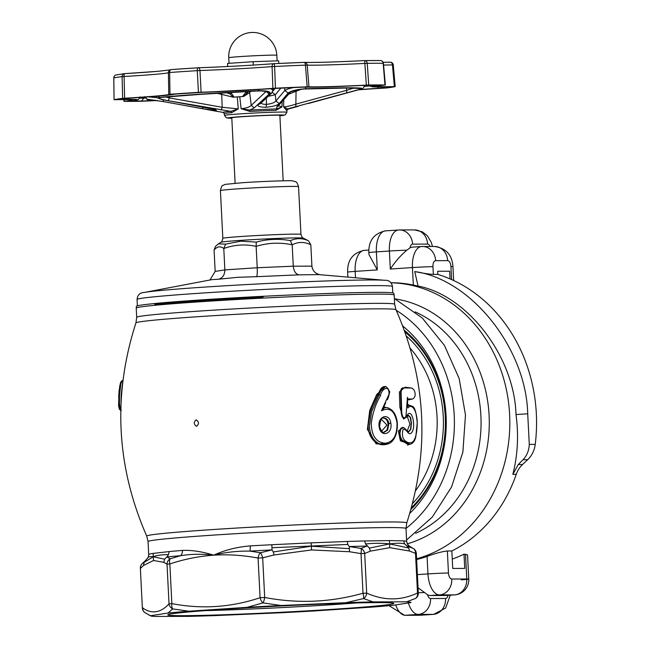 <?xml version="1.0" encoding="UTF-8"?>
<svg xmlns="http://www.w3.org/2000/svg" width="649" height="649" viewBox="0 0 649 649"><rect width="100%" height="100%" fill="white"/><g stroke="black" fill="none" stroke-linecap="round" stroke-linejoin="round"><path stroke-width="0.97" d="M359.246 89.586A65.314 1.817 -2.9 0 1 378.408 88.313L383.827 87.891A137.117 3.813 177.1 0 0 389.189 87.055L387.055 86.95M389.189 87.055L388.256 86.942M387.25 86.95A65.314 1.817 -2.9 0 1 378.164 85.465L377.061 85.254M195.511 92.702L195.438 92.71A137.117 3.813 177.1 0 0 177.526 93.902L173.64 94.283A65.314 1.817 -2.9 0 1 130.871 97.999L125.46 98.429A137.117 3.813 177.1 0 0 120.089 99.256L122.028 99.37A65.314 1.817 -2.9 0 1 131.122 100.846L131.155 101.057A137.117 3.813 177.1 0 0 141.474 101.041L148.102 100.814A65.314 1.817 -2.9 0 1 156.441 100.425M217.123 93.302L233.064 97.155L230.144 93.967L226.688 92.783M160.579 97.439L201.563 94.292L257.499 90.974A107.336 2.985 177.1 0 0 240.803 91.842A107.336 2.985 177.1 0 0 201.182 94.227A107.336 2.985 177.1 0 0 160.579 97.439C157.415 98.04 159.978 99.143 168.253 100.725L230.768 111.36L238.24 108.87L222.201 107.288L221.65 93.026M230.833 92.491L233.664 96.458L233.064 97.155M233.664 96.458L233.364 97.18L237.291 96.928A32.718 0.909 -2.9 0 1 239.773 96.766L241.087 108.683L249.719 110.095L254.205 107.888L269.205 94C270.373 91.777 266.471 90.771 257.499 90.974M231.734 112.675A31.387 0.876 177.1 0 0 224.254 113.624L223.256 112.439A32.555 0.909 -2.9 0 1 230.768 111.36L231.734 112.675L238.24 108.87L237.291 96.928M221.147 110.087L222.201 107.288L169.365 97.918L169.462 96.709M288.732 94.17L296.066 91.249L295.717 90.333M346.469 88.029L346.769 90.268L295.936 104.108C290.501 105.852 286.396 106.785 283.621 106.915L287.523 108.918L361.85 88.759A107.336 2.985 177.1 0 0 347.58 87.915A107.336 2.985 177.1 0 0 306.028 88.881L305.614 88.986M283.743 100.011L283.621 106.915L286.436 110.314L287.523 108.918A32.555 0.909 -2.9 0 1 287.807 109.17L298.086 106.355M295.806 106.874L296.066 91.249L300.982 89.392M359.392 88.369L361.85 88.759M353.567 88.077L346.769 90.268L346.631 93.034L357.177 90.154M306.028 88.881C297.518 89.432 291.677 90.86 288.489 93.164L276.766 106.915L276.612 108.935L281.982 106.915L282.161 101.844M275.914 110.338A31.387 0.876 177.1 0 0 263.737 110.776A31.387 0.876 177.1 0 0 251.536 111.368A31.387 0.876 177.1 0 0 249.995 111.458L249.719 110.095A32.555 0.909 -2.9 0 1 251.317 110.014A32.555 0.909 -2.9 0 1 263.981 109.389A32.555 0.909 -2.9 0 1 276.612 108.935L275.914 110.338L281.982 106.915L278.746 105.763M276.766 106.915L278.526 106.006L279.208 104.148M249.995 111.458L241.087 108.683C246.247 108.213 249.63 107.101 251.236 105.349L254.205 107.888M148.467 99.459L147.526 99.451A107.336 2.985 177.1 0 0 148.353 99.865L147.923 99.792A107.766 3.002 -2.9 0 1 147.128 99.346L162.802 101.447L202.334 108.732L216.085 110.565C217.058 110.022 214.348 109.121 207.964 107.864L167.734 100.684C159.419 99.119 156.725 98.023 159.638 97.415A107.766 3.002 -2.9 0 1 200.963 94.129A107.766 3.002 -2.9 0 1 240.747 91.736A107.766 3.002 -2.9 0 1 258.691 90.811C267.461 90.633 271.16 91.663 269.789 93.878L258.318 104.505C257.028 106.274 259.6 107.182 266.025 107.231L266.496 104.367C263.243 104.375 261.336 103.824 260.776 102.72M162.964 101.512L147.526 99.451M215.038 111.02L163.069 101.528M221.739 112.188L163.013 101.528L148.491 99.443M157.894 96.117L159.638 97.415M306.052 87.144L305.184 88.799A107.766 3.002 -2.9 0 1 347.945 87.793A107.766 3.002 -2.9 0 1 362.239 88.678L358.873 89.692M362.239 88.678L357.818 89.984M157.188 100.538A60.187 1.671 177.1 0 0 142.934 101.212L140.549 101.293A142.253 3.959 -2.9 0 1 124.162 101.333L124.308 101.252A60.187 1.671 177.1 0 0 132.145 100.027A60.187 1.671 177.1 0 0 114.93 99.719L114.102 99.695A142.253 3.959 -2.9 0 1 122.629 98.372L124.624 98.226L124.073 76.485A60.941 1.696 177.1 0 0 155.809 74.278A60.941 1.696 177.1 0 0 168.416 72.631L168.764 94.389L169.973 94.259A142.253 3.959 -2.9 0 1 198.432 92.361L201.109 92.231A60.187 1.671 177.1 0 0 272.904 88.337L275.444 88.183L274.616 66.466A141.498 3.935 -2.9 0 1 290.257 65.76A141.498 3.935 -2.9 0 1 305.428 65.135L307.164 86.82L308.948 86.779A60.187 1.671 177.1 0 0 366.344 85.108L368.729 85.019A142.253 3.959 -2.9 0 1 385.125 84.987L384.979 85.068A60.187 1.671 177.1 0 0 377.134 86.293A60.187 1.671 177.1 0 0 394.357 86.593L395.184 86.625A142.253 3.959 -2.9 0 1 386.65 87.94L384.654 88.094A60.187 1.671 177.1 0 0 358.289 89.854M124.624 98.226A60.187 1.671 177.1 0 0 168.764 94.389M293.445 87.534L288.318 88.832L284.822 90.471L288.107 93.091C291.052 90.811 296.747 89.375 305.184 88.799M239.773 96.766L243.432 96.514A33.464 0.933 177.1 0 0 233.364 97.18M243.432 96.514L243.059 95.833L246.385 91.639M270.665 88.694L273.034 90.146L271.598 93.164L260.176 103.799L258.318 104.505M132.242 100.725L131.155 101.057M145.011 98.121L143.802 98.121L141.474 101.041M157.163 97.699L148.264 96.855M268.232 96.312L275.281 94.762L275.914 100.984L279.265 103.597L288.107 93.091M272.004 92.142L275.281 94.762L280.879 88.077M378.132 85.254A137.117 3.813 177.1 0 0 367.813 85.279L361.16 85.506A65.314 1.817 -2.9 0 1 305.557 87.128L305.168 87.12M305.557 87.128L300.041 87.258M272.831 88.532L300.065 87.258A137.117 3.813 177.1 0 0 280.141 88.11L272.702 88.548A65.314 1.817 -2.9 0 1 203.129 92.32L195.438 92.71M258.691 89.505L258.691 90.811M271.598 93.164L269.789 93.878M144.646 96.685L147.128 99.346M163.799 99.922L162.802 101.447M216.085 110.565L214.227 109.357M266.26 98.153L266.496 104.367C271.355 103.832 274.495 102.704 275.914 100.984L284.822 90.471L284.603 87.915M288.489 93.164L290.354 92.255M113.81 77.912A3.01 2.969 76.7 0 1 116.09 74.951A3.01 3.01 0 0 0 113.77 77.921L114.07 99.703L113.81 77.912A141.498 3.935 -2.9 0 1 122.093 76.639L122.629 98.372M124.162 101.333L124.283 99.589M201.109 92.231L199.949 70.53A60.941 1.696 177.1 0 0 272.077 66.612A3.01 2.093 -94.4 0 1 273.935 63.675L273.935 63.675A3.01 2.093 -94.4 0 1 274.016 63.675A3.01 0.454 87.3 0 1 274.032 63.667A3.01 0.454 87.3 0 1 274.616 66.466L272.077 66.612L272.904 88.337M383.575 65.038A60.941 1.696 177.1 0 0 392.458 64.916L394.357 86.593M393.31 64.924L393.278 64.941A3.01 3.01 0 0 0 390.244 62.182L390.244 62.182A3.01 2.158 -91.3 0 1 392.458 64.916L393.278 64.941L395.184 86.625M169.973 94.259L169.632 72.501L168.416 72.631A3.01 3.01 -152.3 0 1 168.756 71.187L168.756 71.187A3.01 3.01 -152.3 0 1 171.149 69.589M368.729 85.019L367.245 63.334A141.498 3.935 -2.9 0 1 383.17 63.294L384.979 85.068M275.444 88.183A142.253 3.959 -2.9 0 1 291.555 87.461A142.253 3.959 -2.9 0 1 307.164 86.82M308.948 86.779L307.212 65.103L305.428 65.135A3.01 1.111 -92.3 0 0 304.211 62.369A3.01 2.896 92.8 0 1 307.212 65.103A60.941 1.696 177.1 0 0 364.876 63.415L364.681 60.608A3.01 2.426 89.3 0 1 364.795 60.6A3.01 2.426 89.3 0 1 367.245 63.334L364.876 63.415L366.344 85.108M247.983 92.053L243.675 96.45L249.662 92.58L251.236 105.349L266.114 91.468L269.205 94M250.522 91.42L249.662 92.58L249.638 91.468M383.145 62.296L390.244 62.182A3.01 2.158 -91.3 0 0 390.163 62.182M130.928 97.999L120.089 99.256M203.056 92.32L174.524 94.105C168.416 95.387 153.87 96.693 130.903 97.999L130.871 97.999M123.31 98.737L122.028 99.37M275.176 88.378L272.896 91.087M203.38 107.077L202.334 108.732M329.262 97.804L308.267 103.54M266.025 107.231C272.84 106.614 277.253 105.406 279.265 103.597M168.253 100.725L169.365 97.918L165.893 97.034M243.675 96.45L243.059 95.833M383.04 63.375L383.17 63.294A3.01 2.758 -89.2 0 0 380.468 60.568L364.795 60.6A3.01 3.01 0 0 0 364.689 60.608C334.276 62.077 314.205 62.669 304.47 62.369L304.47 62.369A3.01 3.01 0 0 0 304.211 62.369A3.01 1.111 -92.3 0 0 304.178 62.369A138.488 3.853 177.1 0 0 274.04 63.667A3.01 3.01 0 0 0 273.935 63.675C250.928 65.395 225.747 66.758 198.375 67.772L198.375 67.772A3.01 1.476 88 0 1 199.949 70.53L197.28 70.66L198.432 92.361M148.248 99.849L148.102 100.814M158.04 71.309A63.951 1.777 -2.9 0 1 124.738 73.629A3.01 0.811 86.7 0 0 124.722 73.629A3.01 0.811 86.7 0 0 124.073 76.485L122.093 76.639A3.01 2.799 -96.9 0 1 124.697 73.629M383.827 87.891L381.701 87.023M378.408 88.313L377.507 87.015M174.297 94.178L173.64 94.283M272.702 88.548L203.129 92.32M143.802 97.172L143.802 98.121A134.124 3.732 -2.9 0 1 139.795 98.153M163.832 562.334L167.02 564.2L169.851 563.957A6.076 2.921 -108 0 1 170.208 558.765A6.076 5.76 123.7 0 0 167.02 564.2L169.024 603.854A6.076 5.687 43.6 0 0 172.748 608.924A6.076 2.994 -79.5 0 1 171.855 603.611L169.851 563.957C184.178 559.178 198.789 556.25 213.667 555.171C202.107 551.585 191.706 550.003 182.458 550.417A6.076 4.478 -94.6 0 1 180.487 555.731L170.208 558.765L166.874 556.915L164.578 559.211L163.832 562.334L153.505 560.501L143.518 565.474L144.094 562.375L146.082 560.119M406.655 541.493L407.483 544.324L406.655 541.493L405.998 528.497A129.135 3.594 -2.9 0 0 212.653 535.165A129.135 3.594 -2.9 0 0 148.053 541.558L148.718 554.562L148.248 557.304L145.587 560.468M148.183 557.767C148.029 556.753 149.741 556.412 153.31 556.737L144.094 562.375M148.848 554.708C148.256 554.368 149.692 553.93 153.14 553.394L169.162 551.577L168.529 554.627L166.874 556.915A132.177 3.675 -2.9 0 1 180.487 555.731C190.684 554.011 201.742 553.824 213.667 555.171C224.708 550.092 236.893 547.002 250.222 545.898A6.076 1.282 -93.2 0 1 249.841 551.106L260.444 552.745A6.076 1.582 74.6 0 1 262.683 557.824L264.687 597.478C297.842 603.789 330.609 602.377 363.01 593.235A6.076 1.582 74.6 0 1 363.545 598.573L345.933 602.694L281.001 605.493A130.417 3.626 177.1 0 0 247.107 607.334L262.983 602.905A6.076 2.921 -108 0 1 260.087 597.721C231.101 607.415 201.693 609.37 171.855 603.611L169.024 603.854C160.603 612.94 151.793 614.303 142.577 607.935A6.076 5.76 123.7 0 0 145.068 612.737L150.536 615.723A130.417 3.626 177.1 0 0 150.698 615.901A130.417 3.626 177.1 0 0 154.965 616.445L188.526 616.372A130.417 3.626 177.1 0 0 215.622 615.577L280.555 612.778A130.417 3.626 177.1 0 0 314.449 610.944L372.721 607.058A130.417 3.626 177.1 0 0 393.554 605.241L411.028 602.548A130.417 3.626 177.1 0 0 406.599 601.826L373.037 601.899A130.417 3.626 177.1 0 0 345.933 602.694M311.187 542.856L271.858 544.73L271.988 549.906L273.278 551.958L311.358 546.19L311.552 549.963L349.478 551.739L349.422 548.681L311.358 546.19L311.187 542.856L347.369 541.469L347.791 544.454L349.276 546.572L361.006 548.413A6.076 1.509 100.4 0 1 360.998 553.589L349.478 551.739M389.441 540.576L364.665 540.966L365.509 543.935L369.403 548.097L389.611 543.911L389.798 547.675L409.487 551.042L408.765 548.007L389.611 543.911L389.441 540.576L403.694 540.885L404.595 543.854L406.923 545.963L412.983 548.3A6.076 5.111 113.3 0 1 415.498 553.37L409.487 551.042M273.278 551.958L273.967 554.992L311.552 549.963M281.001 605.493L262.983 602.905A6.076 1.509 100.4 0 0 264.687 597.478L260.087 597.721L258.075 558.075C243.359 555.236 228.553 554.262 213.667 555.171C225.122 552.275 237.185 550.92 249.841 551.106A132.177 3.675 177.1 0 1 271.988 549.906L260.444 552.745A6.076 2.994 -79.5 0 0 258.075 558.075L262.683 557.824L273.967 554.992M373.037 601.899L363.545 598.573A6.076 5.111 113.3 0 0 366.693 593.129C384.021 600.82 400.96 600.779 417.51 593.016A6.076 5.184 65.5 0 1 415.522 598.459L406.599 601.826M349.422 548.681L349.276 546.572A132.177 3.675 177.1 0 1 366.977 546.052L361.006 548.413A6.076 5.184 65.5 0 1 364.681 553.475L366.693 593.129L363.01 593.235L360.998 553.589L364.681 553.475L370.457 551.123L389.798 547.675M369.403 548.097L370.457 551.123M145.506 560.533L142.026 563.843A6.076 5.687 43.6 0 0 140.565 568.289L143.518 565.474M416.65 597.559L415.522 598.459A6.076 5.687 -136.4 0 0 416.65 597.559A6.076 6.076 0 0 0 418.321 593.064L416.309 553.41A6.076 6.076 0 0 0 413.616 548.665L409.795 546.426A132.177 3.675 177.1 0 0 406.923 545.963L408.765 548.007M188.843 611.212A130.417 3.626 177.1 0 0 168.002 613.029L172.748 608.924L188.843 611.212L247.107 607.334M168.002 613.029L150.536 615.723M224.367 609.257A113.161 3.148 -2.9 0 1 393.748 603.327A113.161 3.148 -2.9 0 1 337.188 609.013A113.161 3.148 -2.9 0 1 222.932 614.773A113.161 3.148 -2.9 0 1 167.807 614.773A113.161 3.148 -2.9 0 1 224.367 609.257M154.365 303.57A128.867 3.586 177.1 0 0 136.412 306.279L136.233 308.113A129.135 3.594 -2.9 0 1 200.825 301.72A129.135 3.594 -2.9 0 1 394.17 295.044L393.805 293.243A128.867 3.586 177.1 0 0 263.965 296.26L261.798 296.358A129.135 3.594 177.1 0 0 155.249 303.464L154.365 303.57L155.135 304.462L154.941 303.497M196.533 426.32C193.662 424.341 193.548 422.183 196.209 419.838C199.089 421.809 199.194 423.967 196.533 426.32M381.45 410.801C389.546 406.736 394.73 410.736 396.993 422.807C397.293 435.487 393.286 442.302 384.979 443.243C376.112 442.44 371.536 435.739 371.26 423.148C372.794 412.618 375.868 403.467 380.476 395.695C381.288 389.002 389.538 384.021 388.986 394.349L381.45 410.801L384.403 407.864A0.909 0.698 -89.8 0 1 384.281 407.88L384.281 407.88A0.909 0.698 -89.8 0 1 383.648 407.345L381.45 410.801M384.411 444.687L383.445 444.743C379.551 444.898 376.006 443.194 372.81 439.616C369.735 435.917 368.186 431.236 368.145 425.582L370.449 411.661L372.672 405.795L379.762 390.682L381.352 388.029L383.486 386.715L384.33 386.666L382.31 387.964L380.785 390.617L371.658 411.58L369.476 425.493C369.508 431.041 371.009 435.722 373.962 439.543C377.085 443.153 380.501 444.873 384.208 444.687L384.784 444.662C388.767 443.957 392.734 443.178 395.931 434.741C398.308 426.352 397.74 419.092 394.227 412.967L392.085 410.249C388.792 408.018 386.593 407.158 385.498 407.677L383.81 407.897M384.403 407.864L385.498 407.677M379.17 427.01C380.849 438.026 392.921 434.14 390.828 423.197C389.481 412.188 377.174 416.09 379.17 427.01L379.608 426.782C381.401 431.382 382.942 433.199 384.24 432.234L387.64 430.084L388.921 423.537L390.828 423.197M407.961 406.371L407.832 407.929L407.718 405.763M407.304 398.948L407.832 407.929C412.756 402.356 417.883 413.145 417.169 425.622C416.447 439.779 412.942 445.19 406.647 441.872C402.818 439.795 401.609 435.706 403.037 429.622C406.055 427.642 408.278 435.771 410.971 433.281C416.82 429.046 412.001 405.528 406.696 416.05L405.933 416.447L407.483 397.269L407.621 405.787M383.721 406.428L384.281 407.88M262.537 296.325L262.18 297.323L263.965 296.26M155.135 304.462L155.298 304.438A129.135 3.594 -2.9 0 1 261.847 297.339L262.18 297.323M154.827 304.486A129.078 3.594 -2.9 0 1 200.817 300.909A129.078 3.594 -2.9 0 1 262.829 297.291M407.483 544.324L409.819 546.442A132.177 3.675 177.1 0 0 409.795 546.426L409.673 546.361M407.467 544.235L409.568 546.304M122.62 382.756L121.176 394.706L120.933 409.146M121.314 410.468L120.203 409.195L119.465 405.511L119.505 394.811L120.852 383.965L121.89 381.166L123.083 380.452M121.541 381.79L119.822 385.474L118.653 396.255L120.114 408.959M381.385 419.335L386.999 425.063L381.669 431.123M410.922 387.972L405 387.185L399.378 391.988L399.898 407.475L403.508 419.027L405.122 417.599M403.508 419.027L404.205 418.078L402.169 416.853L401.212 413.048L400.611 393.943C400.449 390.3 401.139 388.305 402.672 387.94L411.928 388.045L414.111 390.065C415.928 394.414 415.401 397.407 412.521 399.046L407.15 398.965M403.938 418.159L404.773 418.045L402.713 416.812L401.763 413.015L401.155 393.911C400.96 390.544 401.707 388.54 403.386 387.891L403.289 387.891M404.522 418.491L404.935 418.013M407.199 416.317L409.917 423.984L407.158 431.131M403.28 427.667L398.356 430.904L400.376 440.825L410.184 444.257M411.442 406.696L407.921 404.457M408.148 432.039L410.501 429.395L411.206 423.189L410.257 417.591L407.978 415.368M408.667 432.015L406.631 430.53C406.023 429.427 403.134 426.685 402.518 427.529L400.701 429.354L399.922 433.418L400.555 437.101L402.047 440.022L409.016 444.46L407.905 444.524L401.358 440.071L399.873 437.142L399.305 433.459L400.198 429.395L401.098 428.04L402.307 427.561M407.945 405.438L408.821 405.284M385.263 386.747L376.68 394.527L369.735 410.395L367.391 429.387L376.177 443.908L389.084 443.518M389.035 408.229L383.835 406.915M407.767 400.019L412.448 399.046M405.933 416.447L404.773 418.045L406.144 417.437L406.696 416.05M407.832 415.368L408.513 415.328L410.614 417.567L411.466 423.172L410.776 429.378L408.546 432.015M409.016 444.46L409.032 444.46C412.407 444.151 414.662 441.628 415.782 436.882L417.234 423.116C416.366 412.748 414.8 407.166 412.521 406.388L409.414 405.244L407.653 405.763M153.505 560.501L153.14 553.394M384.038 444.719L384.784 444.662M412.269 399.046L407.726 399.005M411.352 387.988L403.386 387.891M168.529 554.627C161.682 554.652 156.604 555.349 153.31 556.737L164.578 559.211M272.174 547.715L347.791 544.454M365.509 543.935C375.017 543.075 383.056 543.067 389.611 543.911C396.247 543.035 401.244 543.018 404.595 543.854M383.64 432.266L386.918 430.133L388.151 425.046C387.761 420.698 386.155 418.37 383.324 418.078M205.092 610.628A108.651 3.026 177.1 0 0 334.714 604.511A108.651 3.026 177.1 0 0 356.236 602.97M383.697 418.045L383.884 418.037C386.504 418.183 388.183 420.017 388.921 423.537M409.819 546.442L412.983 548.3A6.076 5.76 -56.3 0 1 413.616 548.665M240.771 241.185L256.258 242.093C267.558 239.043 278.932 238.548 290.371 240.625C296.309 238.045 302.191 238.029 307.999 240.584L303.359 238.126A41.366 1.152 177.1 0 0 241.477 240.317A41.366 1.152 177.1 0 0 220.83 242.304L218.437 243.854L225.649 244.138L240.771 241.185M290.371 240.625L292.188 244.819C279.97 242.223 267.956 242.742 256.136 246.369L256.258 242.093M209.943 280.011L215.168 271.404L224.87 269.903L223.783 248.526L225.649 244.138M256.582 276.677L237.599 277.318L218.591 279.208C222.591 278.121 224.684 275.014 224.87 269.903L257.223 267.745L293.275 266.195L311.909 266.155L310.822 244.778C304.438 241.671 298.224 241.688 292.188 244.819L293.275 266.195C293.875 271.266 295.757 274.146 298.913 274.852L256.582 276.677C257.191 275.809 257.41 272.831 257.223 267.745L256.136 246.369C245.16 243.975 234.37 244.697 223.783 248.526C220.384 245.914 217.147 246.409 214.081 250.027L215.468 246.401L218.429 243.854M218.591 279.208L212.077 279.605L144.338 292.456A122.677 3.415 -2.9 0 1 203.307 287.183A122.677 3.415 -2.9 0 1 384.524 280.287A122.677 3.415 -2.9 0 1 384.719 280.311M318.797 274.608L298.913 274.852M320.801 274.803C315.682 274.105 312.721 271.225 311.909 266.155M215.168 271.404L214.081 250.027M310.822 244.778L308.575 240.917L307.018 240M235.108 183.237L231.79 117.802A24.07 0.673 -2.9 0 1 243.829 116.609A24.07 0.673 -2.9 0 1 279.865 115.368L283.183 180.803M227.653 66.523L227.564 63.407L253.118 61.696L278.64 60.819L278.778 63.448M227.564 63.407L227.726 66.514M253.118 61.696L253.288 65.095M418.053 587.783L427.586 594.776A6.019 2.994 86.2 0 0 430.555 598.524L445.555 598.492A6.019 2.994 86.2 0 0 448.037 595.32M416.617 559.535A139.892 121.274 -90.1 0 0 427.066 556.428C435.146 553.427 441.912 551.609 447.356 550.985L451.85 550.977L452.734 568.443L464.733 568.419L464.011 554.141L467.548 554.944L468.773 579.103A15.041 0.422 -2.9 0 1 461.252 579.849M445.879 595.457A15.041 7.488 -93.8 0 1 445.644 595.482A15.041 7.488 -93.8 0 1 445.401 595.49L454.511 594.882A15.041 7.488 86.2 0 0 454.754 594.873L445.644 595.482M452.264 559.105A142.902 123.878 -90.1 0 0 464.011 554.141M447.356 550.985L448.467 573.026A6.019 2.994 86.2 0 0 451.777 579.03L466.769 578.997A15.041 13.037 -90.1 0 1 454.511 594.882L439.519 594.914L430.409 595.522L445.401 595.49M410.955 509.376A113.51 98.405 -90.1 0 0 445.547 416.196A113.51 98.405 -90.1 0 0 404.351 330.284M418.061 286.055L414.76 271.574C471.15 279.167 526.29 348.594 527.71 413.786L515.996 414.565C514.487 356.926 467.653 295.465 418.061 286.055L413.324 285.049L412.44 267.566A15.041 0.422 -2.9 0 1 432.948 266.682L433.345 274.413C428.673 274.113 422.483 273.164 414.76 271.574M515.996 414.565C518.802 435.195 517.748 455.119 512.84 474.338L518.283 464.514L523.053 459.695C526.907 455.687 528.984 450.584 529.284 444.395L527.71 413.786M390.909 282.761L391.25 282.761A139.892 121.274 89.9 0 1 413.324 285.049M406.809 250.189A15.041 0.422 -2.9 0 0 389.392 251.025A21.06 10.481 -93.8 0 1 398.486 229.989A21.06 10.481 -93.8 0 1 398.827 229.981A15.041 13.037 89.9 0 1 399.557 229.949A15.041 13.037 89.9 0 1 412.602 244.129A6.019 2.994 86.2 0 0 410.014 247.886L406.809 250.189C400.709 255.357 395.2 261.636 390.309 269.043L389.392 251.025L376.379 251.893L377.288 269.911L368.948 254.53L368.851 252.639C368.51 240.633 374.051 233.372 385.474 230.857A21.06 10.481 86.2 0 0 376.379 251.893A15.041 0.422 177.1 0 0 368.851 252.639M410.014 247.886A21.06 10.481 -93.8 0 1 412.423 247.139L421.534 246.531A21.06 10.481 -93.8 0 1 421.866 246.523A15.041 13.037 89.9 0 1 422.596 246.498A15.041 13.037 89.9 0 1 435.649 260.671A6.019 2.994 86.2 0 0 432.948 266.682M409.811 513.31A118.451 102.68 -90.1 0 0 446.074 415.92A118.451 102.68 -90.1 0 0 402.753 326.001M430.409 595.522A21.06 10.481 -93.8 0 1 427.586 594.776M451.85 550.977A139.892 121.274 -90.1 0 0 516.263 474.33A24.07 20.865 89.9 0 1 522.534 464.506L527.694 459.687A24.07 20.865 -90.1 0 0 535.23 444.378A153.424 133.004 89.9 0 0 437.84 274.405L437.686 271.25L449.676 271.217L450.073 278.916M437.84 274.405L433.345 274.413M224.505 115.425L226.355 117.818L231.815 118.215A28.231 0.787 -2.9 0 1 252.177 115.993A28.231 0.787 -2.9 0 1 279.468 114.962A28.231 0.787 -2.9 0 1 279.889 115.773L285.268 114.841L286.874 112.269A31.225 0.868 177.1 0 0 251.65 113.186A31.225 0.868 177.1 0 0 224.505 115.425L224.254 113.624M286.874 112.269L286.939 110.444A31.387 0.876 177.1 0 0 286.436 110.314M198.261 67.78A138.488 3.853 177.1 0 0 171.271 69.581A3.01 1.785 85.9 0 0 171.206 69.589A3.01 1.785 85.9 0 0 169.632 72.501A141.498 3.935 -2.9 0 1 197.28 70.66A3.01 1.193 -93.6 0 1 198.294 67.78L171.206 69.589A3.01 3.01 0 0 0 168.756 71.187M385.368 85.003L383.421 63.31A3.01 3.01 0 0 0 380.468 60.568A3.01 2.758 -89.2 0 0 380.273 60.568A138.488 3.853 177.1 0 0 364.916 60.6M231.271 92.848A1.501 0.965 -50.5 0 1 230.144 93.967M370.06 85.993A68.315 1.898 177.1 0 0 364.438 86.366M363.318 88.126L364.519 85.668A110.119 3.067 177.1 0 0 363.951 85.384M364.681 60.608A63.951 1.777 -2.9 0 1 304.738 62.393M246.255 91.728L246.75 92.766M273.854 63.683A63.951 1.777 -2.9 0 1 198.424 67.772M170.549 69.865A63.951 1.777 -2.9 0 1 169.973 69.978M250.222 545.898A129.135 3.594 -2.9 0 1 271.858 544.73M347.369 541.469A129.135 3.594 -2.9 0 1 364.665 540.966M403.694 540.885A129.135 3.594 -2.9 0 1 406.525 541.339M142.026 563.843A6.076 6.076 0 0 0 140.362 568.337L142.366 607.991A6.076 6.076 0 0 0 145.068 612.737M142.577 608.024L143.178 608.032M182.458 550.417A129.135 3.594 177.1 0 0 169.162 551.577M135.933 322.894A130.189 3.626 -2.9 0 1 201.052 316.493A130.189 3.626 -2.9 0 1 395.963 309.719C426.466 379.43 430.068 450.495 406.761 522.932A130.189 3.626 177.1 0 0 342.348 523.021A130.189 3.626 177.1 0 0 211.85 529.616A130.189 3.626 177.1 0 0 146.731 536.106C116.228 466.396 112.626 395.33 135.933 322.894L136.696 317.329A129.135 3.594 177.1 0 1 201.295 310.936A129.135 3.594 177.1 0 1 394.633 304.267L394.17 295.044M376.68 394.527A0.909 0.462 -154.5 0 0 377.702 394.99L378.756 394.917A1.517 0.779 25.3 0 1 380.476 395.695M404.968 332.012A111.66 96.798 89.9 0 1 445.23 416.301A111.66 96.798 89.9 0 1 411.401 507.753M412.529 503.575A109.381 94.827 -90.1 0 0 443.259 416.431A109.381 94.827 -90.1 0 0 406.379 336.06M410.249 348.294A104.83 90.876 89.9 0 1 437.037 416.699A104.83 90.876 89.9 0 1 415.579 490.668M155.298 304.438L155.249 303.464M261.798 296.358L261.847 297.339M418.321 593.064L417.51 593.016L415.498 553.37L416.309 553.41M144.143 292.496A122.677 3.415 -2.9 0 1 144.338 292.456C139.933 292.585 137.507 294.922 137.069 299.465A127.853 3.561 -2.9 0 1 201.028 293.137A127.853 3.561 -2.9 0 1 392.458 286.525C391.566 282.047 388.921 279.97 384.524 280.287L318.618 274.592M220.83 242.304C221.398 242.75 222.072 241.428 222.834 238.345A39.11 1.087 -2.9 0 1 242.402 236.414A39.11 1.087 -2.9 0 1 300.958 234.394L298.54 186.685A39.11 1.087 -2.9 0 0 239.984 188.705A39.11 1.087 -2.9 0 0 220.425 190.644C221.309 186.807 222.153 185.062 222.948 185.411L225.284 184.357L242.58 182.702C263.648 181.266 292.204 180.308 292.845 180.893C295.611 182.231 296.447 180.114 298.54 186.685M273.61 55.124A24.07 0.673 -2.9 0 1 276.823 55.303A24.07 24.07 0 0 0 252.729 32.45A24.07 24.07 0 0 0 228.748 57.737A24.07 0.673 -2.9 0 1 240.787 56.544A24.07 0.673 -2.9 0 1 273.61 55.124M416.585 558.781A139.892 121.274 -90.1 0 0 509.619 414.581A139.892 121.274 -90.1 0 0 390.941 282.794M407.248 543.83A124.851 108.229 -90.1 0 0 489.103 415.465A124.851 108.229 -90.1 0 0 395.038 298.881M405.99 528.448A127.853 110.841 -90.1 0 0 454.219 415.376A127.853 110.841 -90.1 0 0 396.214 310.279M377.288 269.911L355.157 271.387A15.041 0.422 177.1 0 0 347.637 272.134C347.288 260.127 352.829 252.867 364.251 250.352A21.06 10.481 86.2 0 0 355.157 271.387L355.482 277.78M364.592 250.344A21.06 10.481 86.2 0 0 364.251 250.352L368.843 250.043M415.668 533.332A118.832 103.013 -90.1 0 0 480.901 415.822A118.832 103.013 -90.1 0 0 415.182 311.861M418.305 592.78A15.041 0.422 -2.9 0 1 424.154 592.578M395.736 605.014A21.06 10.481 86.2 0 0 405.284 615.276A15.041 13.037 89.9 0 1 404.554 615.301L419.554 615.268A15.041 13.037 89.9 0 0 420.276 615.244L433.297 614.376L418.297 614.408L405.284 615.276L420.276 615.244A21.06 10.481 86.2 0 0 420.617 615.228L433.629 614.36A21.06 10.481 -93.8 0 1 433.297 614.376A15.041 13.037 -90.1 0 0 445.555 598.492M417.38 574.616L427.959 573.911L427.066 556.428M451.607 279.589L450.95 266.642A6.019 2.994 86.2 0 0 447.648 260.647A15.041 13.037 89.9 0 0 434.595 246.474L421.534 246.531A21.06 10.481 -93.8 0 0 412.44 267.566L390.309 269.043M385.806 230.849A21.06 10.481 86.2 0 0 385.474 230.857L399.557 229.949L414.549 229.916A15.041 13.037 89.9 0 1 427.602 244.097L412.602 244.129M430.117 246.482A6.019 2.994 86.2 0 0 427.602 244.097M434.595 246.474C446.09 248.243 452.207 255 452.953 266.755A15.041 0.422 177.1 0 0 450.95 266.642M447.648 260.647L435.649 260.671M454.754 594.873A15.041 15.041 0 0 0 468.773 579.103A15.041 0.422 -2.9 0 0 466.769 578.997L465.511 554.141M430.555 598.524A15.041 13.037 -90.1 0 1 418.297 614.408A21.06 10.481 -93.8 0 1 408.44 603.181M451.777 579.03A15.041 13.037 -90.1 0 1 439.519 594.914A21.06 10.481 -93.8 0 1 427.959 573.911A15.041 0.422 -2.9 0 1 448.467 573.026M512.84 474.338L516.263 474.33M518.283 464.514L522.534 464.506M523.053 459.695L527.694 459.687M529.284 444.395L535.23 444.378M369.378 85.27L370.701 86.374L372.502 86.804L388.654 86.942M305.33 87.128C315.714 87.315 334.332 86.771 361.168 85.506L378.318 85.254M278.681 105.341L290.338 92.272C288.545 92.101 303.018 88.305 305.679 88.986L346.874 88.029L359.903 88.451M346.639 93.034L308.251 103.54M223.256 112.439L215.054 111.02M155.971 96.279L157.837 98.113L162.94 99.727L214.754 109.462M300.065 87.258L305.338 87.128M123.894 99.597L123.91 101.309M116.09 74.951L124.535 73.645A3.01 3.01 0 0 1 124.722 73.629L157.934 71.317L170.176 69.897M257.483 91.063C261.076 90.511 269.132 92.02 267.128 91.882L266.747 91.468M247.959 92.069L248.892 91.501M273.059 88.524L273.034 90.065M155.557 100.295L148.353 99.865M287.799 109.178L286.939 110.444M304.211 62.369L274.032 63.667M130.952 100.863L131.293 100.838C139.616 99.759 136.817 100.019 138.553 99.459L140.127 96.871M147.923 99.792L144.565 96.815M150.698 615.901L148.694 614.879M405.998 528.497L406.761 522.932M148.053 541.558L146.731 536.106M136.233 308.113L136.696 317.329M120.795 410.411L119.392 409.284L118.556 405.755L119.059 390.966L120.495 382.667L121.606 380.963L122.888 380.452M384.24 386.666C385.92 385.968 387.656 387.591 389.449 391.534L389.449 391.534C390.463 389.822 387.875 400.263 387.08 399.816M383.648 407.337L385.684 402.778M406.444 417.193L408.367 415.336M408.667 405.292L409.251 405.252M412.091 399.07L412.521 399.046M407.264 398.948L407.694 398.275M395.963 309.719L394.633 304.267M407.856 445.336L407.897 444.524M383.705 418.045C381.612 417.12 380.249 420.033 379.608 426.782M142.366 607.991L140.362 568.337M318.651 274.6L319.211 274.649M392.775 292.877L392.458 286.525M222.834 238.345L220.425 190.644M300.958 234.394C302.028 237.38 302.832 238.621 303.359 238.126M137.393 305.809L137.069 299.465M277.107 60.876L276.823 55.303M229.032 63.302L228.748 57.737M394.349 298.532L422.248 317.986L444.395 345.341L459.159 378.505L465.479 414.987L462.883 452.069L451.558 486.961L432.323 517.026L406.574 539.992M347.637 272.134L347.888 277.123M414.549 229.916L422.377 231.855L427.342 235.741L431.325 242.418L432.461 246.474M452.953 266.755L453.651 280.53M404.554 615.301L389.084 605.671M419.554 615.268L420.617 615.228M450.26 595.174L445.66 608.048L433.629 614.36"/></g></svg>
